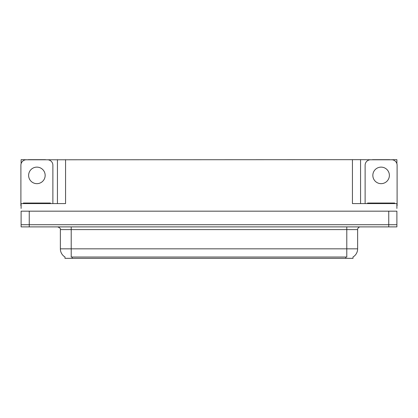 <?xml version="1.0" encoding="UTF-8"?>
<svg xmlns="http://www.w3.org/2000/svg" width="418" height="418" viewBox="0 0 418 418"><rect width="100%" height="100%" fill="white"/><g stroke="black" fill="none" stroke-linecap="round" stroke-linejoin="round"><path stroke-width="0.63" d="M353.027 256.976L353.027 258.329L64.973 258.329L64.973 256.976M29.25 226.89L396.886 226.89L396.886 224.722L21.114 224.722L21.114 211.168L29.25 211.168L29.25 224.722L21.114 224.722L21.114 226.89L29.25 226.89L29.25 224.722L396.886 224.722L396.886 211.168L29.25 211.168M45.562 159.78L352.431 159.671L352.431 203.582L396.886 203.582L396.886 208.457M21.114 208.457L21.114 203.582L65.569 203.582L65.569 159.671M28.22 159.78L21.114 159.671L21.114 163.684M389.78 159.78L396.886 159.671L396.886 163.684M57.438 159.671L57.438 203.582M352.431 159.671L360.562 159.671L360.562 203.582M360.562 159.671L372.438 159.78M389.78 159.671L372.438 159.671M28.22 159.671L45.562 159.671M65.051 257.028A9.489 9.489 0 0 1 60.364 248.841L71.206 248.841L71.206 257.028L346.794 257.028L346.794 248.841L357.636 248.841L357.636 229.597A2.712 2.712 0 0 1 360.347 226.89M60.364 248.841L60.364 229.597C60.72 228.599 59.816 227.7 57.653 226.89M352.949 257.028A9.489 9.489 0 0 0 357.636 248.841M36.894 167.127A8.266 8.266 0 0 0 28.623 175.393A8.266 8.266 0 0 0 36.894 183.659A8.266 8.266 0 0 0 45.16 175.393A8.266 8.266 0 0 0 36.894 167.127M21.114 205.75A5.418 5.418 0 0 0 20.9 205.745L20.9 165.199A5.418 5.418 0 0 1 26.318 159.78L47.464 159.78A5.418 5.418 0 0 1 52.882 165.199L52.882 203.582M381.106 167.127A8.266 8.266 0 0 0 372.84 175.393A8.266 8.266 0 0 0 381.106 183.659A8.266 8.266 0 0 0 389.377 175.393A8.266 8.266 0 0 0 381.106 167.127M365.118 203.582L365.118 165.199A5.418 5.418 0 0 1 370.536 159.78L391.682 159.78A5.418 5.418 0 0 1 397.1 165.199L397.1 205.745A5.418 5.418 0 0 0 396.886 205.75M23.34 203.582L23.34 203.038L50.442 203.038L50.442 203.582M367.558 203.582L367.558 203.038L394.66 203.038L394.66 203.582M388.75 211.168L388.75 226.89M345.712 258.329L345.712 256.976M72.288 258.329L72.288 256.976M346.794 226.89L346.794 229.597L60.364 229.597M357.636 229.597L346.794 229.597L346.794 248.841L71.206 248.841L71.206 226.89M24.693 203.038L24.693 203.582M49.089 203.038L49.089 203.582M368.911 203.038L368.911 203.582M393.307 203.038L393.307 203.582"/></g></svg>

